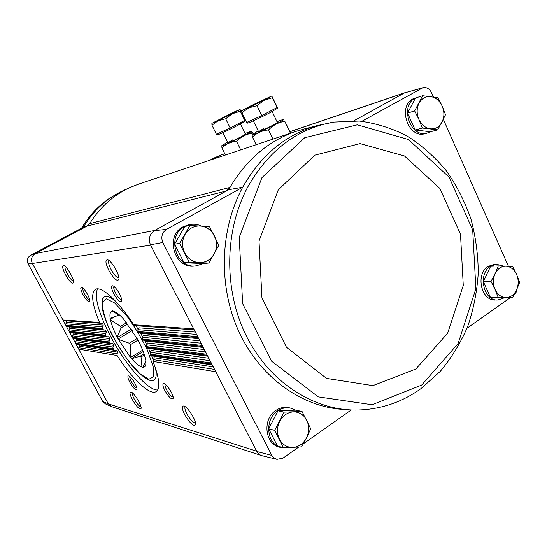 <?xml version="1.0" encoding="UTF-8"?>
<svg xmlns="http://www.w3.org/2000/svg" width="547" height="547" viewBox="0 0 547 547"><rect width="100%" height="100%" fill="white"/><g stroke="black" fill="none" stroke-linecap="round" stroke-linejoin="round"><path stroke-width="0.82" d="M88.005 225.494L83.363 227.272L30.516 255.312C27.5 257.432 26.673 260.228 28.02 263.695L32.252 263.271C30.707 259.305 31.651 256.112 35.09 253.692L30.516 255.312M138.965 183.977L129.947 187.518C113.311 195.224 99.882 207.272 89.667 223.648L87.062 226.102L226.41 190.958L229.966 187.423L228.687 189.706L154.377 230.615C149.557 234.157 148.244 238.882 150.439 244.789L256.659 451.193L108.327 403.898L102.692 401.498L105.393 403.864L111.048 406.442M102.692 401.498L28.02 263.695M213.645 158.192L209.542 160.333M213.303 158.336L220.961 155.02L213.357 159.054M87.062 226.102L35.09 253.692M510.166 297.759L467.001 328.227M514.009 295.038L516.067 292.426L517.024 288.932M508.43 266.293L443.385 119.472M433.422 96.983L431.405 92.436C429.292 88.593 426.469 87.014 422.92 87.698L361.909 121.277M427.125 133.092L425.094 133.625C408.506 139.225 397.129 106.583 413.088 98.816L419.761 96.641M497.476 300.002L495.438 300.009C481.223 301.165 475.227 274.102 488.054 266.43L494.242 264.338M353.909 120.764L404.602 92.86L421.908 88.088M333.902 122.084L359.372 121.051C376.247 123.273 392.315 128.34 407.57 136.251C422.086 145.605 435.009 157.119 446.338 170.787C456.581 185.447 464.745 201.399 470.83 218.656C475.63 236.379 478.112 254.471 478.269 272.926C477.087 291.312 473.586 309.096 467.767 326.285C460.67 342.86 451.507 357.888 440.28 371.372L421.026 388.596C401.484 402.64 379.7 409.799 355.659 410.072L355.659 410.072C312.987 410.106 269.295 381.984 246.362 335.967C223.497 289.978 224.332 230.191 248.092 186.39C269.179 149.816 297.78 128.388 333.902 122.084L317.691 125.482C286.177 134.22 261.186 154.794 242.724 187.211L166.404 229.432L154.377 230.615M351.441 409.983L339.119 409.088C298.231 404.896 258.355 374.982 238.205 330.094C218.15 285.192 220.085 228.906 242.724 187.211L228.687 189.706M351.222 409.976L303.38 443.754M298.655 447.09L282.99 458.147L276.987 459.357L274.396 458.256L272.03 455.808L162.801 242.478C160.797 237.042 161.994 232.694 166.404 229.432M422.592 95.718L415.453 98.036L407.563 113.079L415.18 130.022L430.516 131.745L437.771 129.83L422.325 128.066L418.886 119.396L414.64 110.925L422.592 95.718L438.017 97.742L442.181 106.118L445.518 114.713L437.771 129.83M189.898 225.501L184.797 226.465L174.609 244.16L184.107 262.792L203.532 263.517L208.838 263.039L189.207 262.3L179.607 243.422L189.898 225.501L209.487 226.574L218.827 245.241L208.838 263.039M498.338 265.904L490.618 266.286L483.343 281.616L490.454 297.438L512.512 297.746L498.187 297.39L495.042 289.404L491.021 281.397L495.117 273.616L498.338 265.904L512.642 266.505L516.594 274.423L519.65 282.348L516.525 290.026L512.512 297.746M302.067 411.501L295.838 410.168L277.999 410.783L268.693 428.78L277.479 446.031L283.544 447.822L274.669 430.366L284.057 412.137L302.067 411.501L310.717 428.78L306.511 437.894L301.582 446.872L283.544 447.822M32.252 263.271L32.376 263.497C30.639 259.353 31.623 256.044 35.316 253.576L154.698 230.444M108.327 403.898L112.176 406.872M135.341 325.704L194.206 329.827L135.341 325.704L133.742 324.768C118.118 300.638 101.099 285.5 95.349 289.425C90.713 293.308 92.094 304.317 99.492 322.443L100.662 323.27L102.508 323.284L103.28 325.13L102.255 326.764L102.118 328.398L103.677 330.019L105.619 330.032L106.453 331.872L105.468 333.506L105.803 335.947L107.014 336.761L109.051 336.774L109.961 337.383L108.983 341.896L110.651 343.516L112.785 343.53L113.735 345.376L112.839 347.024L113.373 349.485L75.889 343.933L108.21 403.686L112.06 406.838L261.322 455.487M220.961 155.02L221.788 154.698M224.769 153.693L220.776 155.116L224.803 153.755M113.373 349.485L114.617 350.299L76.929 344.644L75.889 343.933L32.376 263.497L150.616 245.124M184.695 414.599C190.069 423.515 193.706 426.845 195.607 424.602C196.551 420.787 187.607 406.701 183.819 406.011C181.529 405.867 181.823 408.732 184.695 414.599M164.873 390.613C168.975 397.45 171.744 400.021 173.18 398.319C173.953 395.385 167.013 384.213 164.073 383.652C162.281 383.556 162.548 385.874 164.873 390.613M132.36 399.645C136.729 406.989 139.642 409.915 141.099 408.438C141.967 405.539 133.96 392.52 131.006 392.028C129.331 391.994 129.783 394.537 132.36 399.645M129.824 382.298C133.386 388.295 135.765 390.654 136.955 389.368C137.687 386.941 131.225 376.357 128.75 375.912C127.314 375.878 127.67 378.004 129.824 382.298M114.617 350.299L116.853 350.326L117.872 352.179L117.024 353.841L117.133 355.502C132.128 378.914 149.892 395.898 156.23 391.59C160.51 388.377 159.45 378.319 153.051 361.423L153.269 359.632L154.411 357.82L213.282 366.9M65.449 274.669C69.51 281.602 72.204 284.276 73.524 282.69C74.556 279.743 66.878 266.184 63.773 265.486C61.845 265.486 62.406 268.543 65.449 274.669M82.966 294.553C86.351 300.31 88.607 302.518 89.722 301.178C90.542 298.717 84.286 287.831 81.722 287.264C80.135 287.243 80.546 289.671 82.966 294.553M108.894 270.471C113.824 278.833 117.161 281.821 118.897 279.421C120.094 275.517 111.745 260.837 107.738 259.818C105.031 259.668 105.414 263.223 108.894 270.471M113.824 293.835C117.701 300.385 120.313 302.771 121.66 300.994C122.562 298.012 115.916 286.519 112.86 285.787C110.863 285.691 111.185 288.372 113.824 293.835M280.549 447.46L279.579 447.172C264.734 444.102 262.252 418.722 275.989 410.346C279.893 407.775 283.989 406.859 288.283 407.59L289.089 407.761M195.518 265.931L194.629 266.006C174.438 269.329 164.51 235.894 183.108 226.793L188.742 224.79M256.659 451.193L256.823 451.501C258.17 453.825 260.078 455.268 262.526 455.842L276.584 459.254M404.602 92.86L422.92 87.698M150.439 244.789L162.801 242.478M271.777 455.377L256.823 451.501M140.1 333.321L137.967 331.489L137.885 329.643L138.842 327.81L195.361 332.07M144.374 340.897L142.364 339.078L142.357 337.246L143.362 335.407L199.867 340.829M207.785 356.213L148.066 348.405L146.801 347.509L146.418 344.788L147.464 342.962L204.352 349.547M212.277 364.952L151.478 355.83L150.322 354.955L150.063 352.261L151.157 350.436L208.824 358.237M99.492 322.443L62.926 319.968L64.143 320.706M103.28 325.13L66.686 322.368L66.31 320.863M66.686 322.368L65.825 323.817L65.79 325.267L102.118 328.398M102.494 329.198L66.173 325.985L67.315 326.716L103.615 330.012M106.453 331.872L69.927 328.371L69.647 326.928M69.927 328.371L69.072 329.814L69.038 331.27L105.393 335.14M105.803 335.947L69.421 331.981L70.522 332.706L107.014 336.761M109.94 338.614L73.161 334.354L72.963 332.979M73.161 334.354L72.307 335.803L72.272 337.253L108.983 341.896M109.427 342.695L72.655 337.964L73.729 338.682L110.651 343.516M113.735 345.376L76.389 340.323L76.252 339.017M76.389 340.323L75.541 341.772L75.507 343.222L112.887 348.671M117.872 352.179L79.609 346.278L79.527 345.034M79.609 346.278L78.761 347.728L78.727 349.177L117.133 355.502M304.05 129.01L295.496 131.54C268.324 141.01 246.485 159.635 229.966 187.423L89.667 223.648M129.885 376.596C129.584 377.457 130.09 379.16 131.403 381.697C133.571 385.498 135.389 387.618 136.859 388.042M114.015 286.471C113.338 287.435 113.865 289.637 115.595 293.076C118.043 297.397 120.06 299.592 121.646 299.66M132.34 392.828C131.998 393.861 132.62 395.905 134.206 398.954C136.907 403.672 139.164 406.312 140.976 406.872M109.113 260.618C108.06 261.815 108.709 264.782 111.068 269.521C114.282 275.189 116.901 277.965 118.918 277.849M82.843 287.982C82.46 288.953 83.028 290.915 84.546 293.869C86.604 297.513 88.313 299.51 89.674 299.859M165.228 384.295C164.695 385.15 165.167 387.03 166.65 389.949C169.235 394.462 171.389 396.807 173.112 396.978M65.1 266.348C64.614 267.565 65.346 270.068 67.295 273.849C69.804 278.293 71.862 280.727 73.483 281.137M185.214 406.742C184.448 407.747 185.002 410.106 186.876 413.819C190.363 419.857 193.248 422.92 195.525 423.009M97.475 288.884C94.193 297.356 98.645 313.349 110.829 336.877C125.448 364.699 148.1 390.955 157.714 389.977M148.285 379.707C150.705 380.876 152.613 381.04 154.001 380.199C156.292 378.709 156.777 374.64 155.451 367.994M153.153 359.837L151.697 355.858M150.165 352.104L148.552 348.466M146.623 344.432L144.859 340.966M142.603 336.788L140.654 333.376M138.124 329.185L135.936 325.745M115.732 301.335C110.515 297.014 106.706 295.496 104.306 296.802C102.911 297.623 102.145 299.38 102.015 302.067M430.393 131.731L427.282 133.051C410.66 138.658 399.248 105.906 415.248 98.118L417.409 97.168M203.381 263.517L196.209 265.869C175.956 269.206 165.994 235.641 184.647 226.506L189.802 224.585C193.802 223.805 197.686 224.297 201.44 226.068M504.437 297.78L497.791 300.002C483.548 301.165 477.538 274.006 490.392 266.314L496.314 264.228L503.404 266.081M289.889 447.59L281.425 447.719C266.539 444.643 264.044 419.166 277.821 410.749C281.732 408.171 285.842 407.248 290.149 407.987L295.695 410.175M277.999 410.783L284.057 412.137M268.693 428.78L274.669 430.366M306.751 420.24C309.397 425.997 309.322 431.884 306.511 437.894C303.359 443.706 298.84 446.892 292.946 447.446C287.045 447.528 282.546 444.786 279.449 439.207C276.727 433.361 276.816 427.392 279.715 421.306C282.97 415.467 287.544 412.322 293.445 411.891C299.318 411.925 303.749 414.708 306.751 420.24M483.343 281.616L491.021 281.397M490.454 297.438L498.187 297.39M516.594 274.423C518.741 279.695 518.72 284.891 516.525 290.026C514.057 294.956 510.488 297.472 505.811 297.568C501.12 297.253 497.531 294.525 495.042 289.404C492.84 284.064 492.868 278.799 495.117 273.616C497.661 268.666 501.271 266.191 505.954 266.184C510.618 266.594 514.166 269.336 516.594 274.423M174.609 244.16L179.607 243.422M184.107 262.792L189.207 262.3M214.465 235.88C217.33 242.082 217.221 248.147 214.144 254.082C210.698 259.777 205.768 262.635 199.361 262.642C192.934 262.163 188.045 258.902 184.701 252.844C181.761 246.547 181.877 240.393 185.05 234.389C188.612 228.667 193.611 225.863 200.031 225.986C206.417 226.588 211.231 229.884 214.465 235.88M415.18 130.022L422.325 128.066M407.563 113.079L414.64 110.925M442.181 106.118C444.485 111.745 444.444 117.085 442.065 122.138C439.385 126.966 435.528 129.201 430.482 128.846C425.422 128.06 421.559 124.907 418.886 119.396C416.527 113.694 416.575 108.285 419.023 103.178C421.785 98.337 425.689 96.149 430.742 96.607C435.768 97.489 439.583 100.655 442.181 106.118M119.178 314.675L118.795 314.894L112.395 311.222L112.32 310.84L112.86 310.853L114.118 311.469C116.62 312.323 119.772 314.853 123.574 319.045L137.906 339.762L138.801 341.738C142.357 348.74 144.606 354.668 145.543 359.529L145.994 361.123L145.769 364.589C145.406 366.49 144.435 367.379 142.856 367.256L141.988 367.092L141.03 356.945L144.367 354.914M142.856 367.256L145.577 361.588M142.917 367.146L142.336 367.502M144.018 353.854L140.121 356.227L141.03 356.945M140.121 356.227L131.615 358.716L130.186 357.027L130.302 344.754L138.076 340.09M143.198 351.543L131.424 358.688M142.664 350.176L130.466 357.56M137.099 338.538L129.27 343.215L130.302 344.754M129.27 343.215L118.425 339.393L117.229 337.137L121.113 327.817L127.642 323.974M132.306 330.573L118.09 338.996M131.369 329.171L117.297 337.499M126.665 322.716L120.531 326.313L121.113 327.817M120.531 326.313L110.48 319.927L109.995 318.327L119.52 314.976M114.788 316.72L110.193 319.386M118.795 314.894L118.59 315.516M110.48 319.927C111.595 324.822 113.844 330.559 117.229 337.137M112.395 311.222C110.234 311.537 109.496 313.91 110.179 318.34M131.615 358.716C135.786 363.454 139.239 366.251 141.988 367.092M118.425 339.393L130.186 357.027M241.931 112.73L246.642 122.494L261.726 115.581L277.083 107.568L277.008 106.665L271.777 95.992L272.413 97.742L264.071 100.313L256.987 105.694L248.748 107.848L241.931 112.73L241.583 110.856L249.446 106.494L271.743 95.992L264.071 100.313L241.576 110.863M277.582 108.238L269.986 112.716C260.516 117.694 247.066 123.854 247.442 123.061L247.073 122.296M261.726 115.581L256.987 105.694M277.083 107.568L272.413 97.742M277.008 121.701L283.777 119.198C287.052 119.184 249.507 137.57 252.119 134.706L258.205 130.931M272.174 111.561L277.35 122.48C277.397 123.273 258.875 132.347 258.574 131.683L263.333 128.723M252.092 134.747L252.488 137.099C256.851 132.846 262.211 130.466 268.563 129.954C273.11 125.147 278.526 122.268 284.796 121.338L290.279 132.162M272.939 139.095L268.563 129.954M290.443 133.229L284.796 121.338M256.167 144.716L252.488 137.099M244.728 120.402L240.311 111.253L232.393 113.708L225.672 118.774L218.144 120.723L211.956 125.208L216.407 134.295L230.15 127.977L244.728 120.402L245.179 119.458M244.994 119.841L245.507 120.894L237.986 125.256C229.159 129.878 217.084 135.444 217.419 134.753L217.05 134.001M230.15 127.977L225.672 118.774M211.956 125.208L211.887 123.349L233.487 112.279L239.983 109.475L240.311 111.253M241.747 112.101L240.051 109.482L232.393 113.708L211.874 123.369M245.063 133.482L251.367 131.095C254.266 131.054 219.545 148.155 221.85 145.639L227.545 142.124M240.454 123.957L245.371 134.159C245.446 134.842 228.113 143.376 227.873 142.781L232.578 139.909M221.829 145.666L221.938 147.916C225.884 143.991 230.766 141.817 236.577 141.379C240.899 136.859 246.034 134.145 251.989 133.236L251.627 131.116L253.316 133.776M240.721 149.885L236.577 141.379M252.516 134.336L251.989 133.236M225.419 155.013L221.938 147.916M404.363 92.99L290.047 131.677M215.778 371.755L153.051 361.423M193.693 328.822L133.742 324.768M197.706 336.631L137.967 331.489M198.246 337.684L138.507 332.391M202.253 345.458L142.364 339.078M202.787 346.504L142.863 339.981M206.78 354.258L146.357 346.62M207.313 355.297L146.801 347.509M211.286 363.023L149.926 354.073M211.819 364.056L150.322 354.955M196.551 334.388L137.885 329.643M102.255 326.764L65.825 323.817M201.084 343.195L142.357 337.246M105.468 333.506L69.072 329.814M205.597 351.967L146.418 344.788M108.997 340.255L72.307 335.803M210.096 360.712L150.063 352.261M112.839 347.024L75.541 341.772M214.581 369.416L153.269 359.632M117.024 353.841L78.761 347.728M421.648 385.102L458.085 343.591L475.883 288.679L472.704 229.959L449.101 177.173L408.5 139.547L357.287 124.832L304.747 137.707L261.951 177.625L239.224 237.343L242.642 303.653L271.456 361.075L318.306 396.896L372.11 404.746L421.648 385.102M415.836 369.027L447.651 333.212L463.268 285.472L460.499 234.301L439.85 188.4L404.445 155.95L360.056 143.608L314.853 155.15L278.3 189.782L259.011 241.111L261.951 297.951L286.491 347.311L326.559 378.421L372.876 385.628L415.836 369.027M83.363 227.272C93.393 210.492 106.836 198.192 123.69 190.363L123.971 190.24M81.653 228.181C88.737 216.12 97.838 206.287 108.949 198.677L123.69 190.363L129.947 187.518M106.193 298.771L102.419 302.799C102.392 309.226 104.723 318.033 109.421 329.226C115.198 340.938 121.885 351.96 129.482 362.299L140.223 374.018L148.839 379.29L153.536 376.767L153.146 366.524L147.499 350.367C141.311 337.602 134.07 325.677 125.762 314.587L114.487 302.853L106.193 298.771M100.593 323.263L64.095 320.706M198.746 338.655L139.991 333.321M203.272 347.454L144.23 340.89M295.496 131.54L138.138 184.257M405.149 92.621L290.013 131.601M213.46 158.268L221.152 154.931M189.802 224.585L188.243 224.885M496.314 264.228L493.962 264.351M290.149 407.987L288.283 407.59M317.691 125.482L302.498 129.413M81.599 228.208C88.682 216.161 97.804 206.315 108.949 198.677M104.723 296.604C102.72 297.889 101.817 301.014 102.015 305.971L102.638 310.115C104.21 316.61 107.239 324.631 111.725 334.183C118.61 346.894 125.885 357.95 133.55 367.365C139.581 373.731 144.326 377.779 147.799 379.502C150.616 380.562 152.811 380.705 154.377 379.933M277.042 107.109L277.589 108.251M253.336 120.825L258.553 131.656M222.903 132.627L227.853 142.76"/></g></svg>

